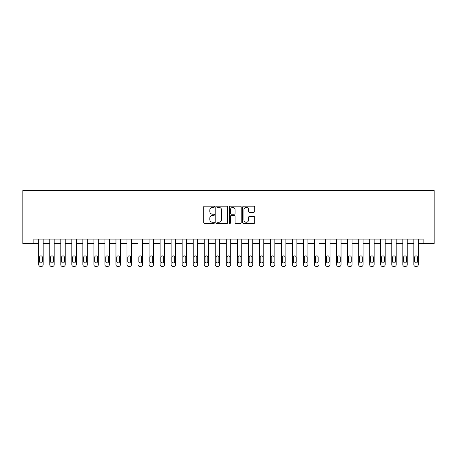 <?xml version="1.0" encoding="UTF-8"?>
<svg xmlns="http://www.w3.org/2000/svg" width="457" height="457" viewBox="0 0 457 457"><rect width="100%" height="100%" fill="white"/><g stroke="black" fill="none" stroke-linecap="round" stroke-linejoin="round"><path stroke-width="0.69" d="M214.379 206.764A0.606 0.606 0 0 0 213.773 206.158L204.565 206.158A0.868 0.868 0 0 0 203.702 207.021L203.702 222.616A0.868 0.868 0 0 0 204.565 223.484L213.773 223.484A0.606 0.606 0 0 0 214.379 222.879A0.606 0.606 0 0 0 213.773 222.268L212.579 222.268A2.771 2.771 0 0 1 209.809 219.497L209.809 218.2A2.771 2.771 0 0 1 212.579 215.424L213.773 215.424A0.606 0.606 0 0 0 214.379 214.819A0.606 0.606 0 0 0 213.773 214.213L212.579 214.213A2.771 2.771 0 0 1 209.809 211.442L209.809 210.14A2.771 2.771 0 0 1 212.579 207.369L213.773 207.369A0.606 0.606 0 0 0 214.379 206.764M253.818 212.265A0.868 0.868 0 0 0 254.686 211.397L254.686 207.021A0.868 0.868 0 0 0 253.818 206.158L243.598 206.158A0.868 0.868 0 0 0 242.73 207.021L242.73 222.616A0.868 0.868 0 0 0 243.598 223.484L253.818 223.484A0.868 0.868 0 0 0 254.686 222.616L254.686 217.332A0.868 0.868 0 0 0 253.818 216.464L249.442 216.464A0.868 0.868 0 0 0 248.579 217.332L248.579 219.954A2.319 2.319 0 0 1 246.26 222.268A2.319 2.319 0 0 1 243.941 219.954L243.941 209.689A2.319 2.319 0 0 1 246.26 207.369A2.319 2.319 0 0 1 248.579 209.689L248.579 211.397A0.868 0.868 0 0 0 249.442 212.265L253.818 212.265M423.119 243.507L434.15 243.507L434.15 190.546L22.85 190.546L22.85 243.507L38.736 243.507L38.736 264.689A1.765 1.765 0 0 0 40.502 266.454L41.387 266.454A1.765 1.765 0 0 0 43.152 264.689L43.152 243.507L49.767 243.507L49.767 264.689A1.765 1.765 0 0 0 51.532 266.454L52.418 266.454A1.765 1.765 0 0 0 54.183 264.689L54.183 243.507L60.804 243.507L60.804 264.689A1.765 1.765 0 0 0 62.569 266.454L63.449 266.454A1.765 1.765 0 0 0 65.214 264.689L65.214 243.507L71.835 243.507L71.835 264.689A1.765 1.765 0 0 0 73.6 266.454L74.485 266.454A1.765 1.765 0 0 0 76.25 264.689L76.25 243.507L82.866 243.507L82.866 264.689A1.765 1.765 0 0 0 84.631 266.454L85.516 266.454A1.765 1.765 0 0 0 87.281 264.689L87.281 243.507L93.902 243.507L93.902 264.689A1.765 1.765 0 0 0 95.667 266.454L96.547 266.454A1.765 1.765 0 0 0 98.312 264.689L98.312 243.507L104.933 243.507L104.933 264.689A1.765 1.765 0 0 0 106.698 266.454L107.584 266.454A1.765 1.765 0 0 0 109.349 264.689L109.349 243.507L115.964 243.507L115.964 264.689A1.765 1.765 0 0 0 117.729 266.454L118.614 266.454A1.765 1.765 0 0 0 120.38 264.689L120.38 243.507L127 243.507L127 264.689A1.765 1.765 0 0 0 128.765 266.454L129.645 266.454A1.765 1.765 0 0 0 131.41 264.689L131.41 243.507L138.031 243.507L138.031 264.689A1.765 1.765 0 0 0 139.796 266.454L140.682 266.454A1.765 1.765 0 0 0 142.447 264.689L142.447 243.507L149.062 243.507L149.062 264.689A1.765 1.765 0 0 0 150.827 266.454L151.713 266.454A1.765 1.765 0 0 0 153.478 264.689L153.478 243.507L160.099 243.507L160.099 264.689A1.765 1.765 0 0 0 161.864 266.454L162.743 266.454A1.765 1.765 0 0 0 164.509 264.689L164.509 243.507L171.129 243.507L171.129 264.689A1.765 1.765 0 0 0 172.895 266.454L173.78 266.454A1.765 1.765 0 0 0 175.545 264.689L175.545 243.507L182.16 243.507L182.16 264.689A1.765 1.765 0 0 0 183.925 266.454L184.811 266.454A1.765 1.765 0 0 0 186.576 264.689L186.576 243.507L193.197 243.507L193.197 264.689A1.765 1.765 0 0 0 194.962 266.454L195.842 266.454A1.765 1.765 0 0 0 197.607 264.689L197.607 243.507L204.228 243.507L204.228 264.689A1.765 1.765 0 0 0 205.993 266.454L206.878 266.454A1.765 1.765 0 0 0 208.643 264.689L208.643 243.507L215.258 243.507L215.258 264.689A1.765 1.765 0 0 0 217.024 266.454L217.909 266.454A1.765 1.765 0 0 0 219.674 264.689L219.674 243.507L226.295 243.507L226.295 264.689A1.765 1.765 0 0 0 228.06 266.454L228.94 266.454A1.765 1.765 0 0 0 230.705 264.689L230.705 243.507L237.326 243.507L237.326 264.689A1.765 1.765 0 0 0 239.091 266.454L239.976 266.454A1.765 1.765 0 0 0 241.742 264.689L241.742 243.507L248.357 243.507L248.357 264.689A1.765 1.765 0 0 0 250.122 266.454L251.007 266.454A1.765 1.765 0 0 0 252.772 264.689L252.772 243.507L259.393 243.507L259.393 264.689A1.765 1.765 0 0 0 261.158 266.454L262.038 266.454A1.765 1.765 0 0 0 263.803 264.689L263.803 243.507L270.424 243.507L270.424 264.689A1.765 1.765 0 0 0 272.189 266.454L273.075 266.454A1.765 1.765 0 0 0 274.84 264.689L274.84 243.507L281.455 243.507L281.455 264.689A1.765 1.765 0 0 0 283.22 266.454L284.105 266.454A1.765 1.765 0 0 0 285.871 264.689L285.871 243.507L292.491 243.507L292.491 264.689A1.765 1.765 0 0 0 294.257 266.454L295.136 266.454A1.765 1.765 0 0 0 296.901 264.689L296.901 243.507L303.522 243.507L303.522 264.689A1.765 1.765 0 0 0 305.287 266.454L306.173 266.454A1.765 1.765 0 0 0 307.938 264.689L307.938 243.507L314.553 243.507L314.553 264.689A1.765 1.765 0 0 0 316.318 266.454L317.204 266.454A1.765 1.765 0 0 0 318.969 264.689L318.969 243.507L325.59 243.507L325.59 264.689A1.765 1.765 0 0 0 327.355 266.454L328.235 266.454A1.765 1.765 0 0 0 330 264.689L330 243.507L336.62 243.507L336.62 264.689A1.765 1.765 0 0 0 338.386 266.454L339.271 266.454A1.765 1.765 0 0 0 341.036 264.689L341.036 243.507L347.651 243.507L347.651 264.689A1.765 1.765 0 0 0 349.416 266.454L350.302 266.454A1.765 1.765 0 0 0 352.067 264.689L352.067 243.507L358.688 243.507L358.688 264.689A1.765 1.765 0 0 0 360.453 266.454L361.333 266.454A1.765 1.765 0 0 0 363.098 264.689L363.098 243.507L369.719 243.507L369.719 264.689A1.765 1.765 0 0 0 371.484 266.454L372.369 266.454A1.765 1.765 0 0 0 374.134 264.689L374.134 243.507L380.75 243.507L380.75 264.689A1.765 1.765 0 0 0 382.515 266.454L383.4 266.454A1.765 1.765 0 0 0 385.165 264.689L385.165 243.507L391.786 243.507L391.786 264.689A1.765 1.765 0 0 0 393.551 266.454L394.431 266.454A1.765 1.765 0 0 0 396.196 264.689L396.196 243.507L402.817 243.507L402.817 264.689A1.765 1.765 0 0 0 404.582 266.454L405.468 266.454A1.765 1.765 0 0 0 407.233 264.689L407.233 243.507L413.848 243.507L413.848 264.689A1.765 1.765 0 0 0 415.613 266.454L416.498 266.454A1.765 1.765 0 0 0 418.264 264.689L418.264 243.507L423.119 243.507L423.119 239.091L33.881 239.091L33.881 243.507M227.74 207.021A0.868 0.868 0 0 0 226.878 206.158L216.652 206.158A0.868 0.868 0 0 0 215.784 207.021L215.784 222.616A0.868 0.868 0 0 0 216.652 223.484L226.878 223.484A0.868 0.868 0 0 0 227.74 222.616L227.74 207.021M230.122 206.158L240.348 206.158A0.868 0.868 0 0 1 241.216 207.021L241.216 222.616A0.868 0.868 0 0 1 240.348 223.484L235.972 223.484A0.868 0.868 0 0 1 235.104 222.616L235.104 216.292A0.868 0.868 0 0 0 234.241 215.424L231.339 215.424A0.868 0.868 0 0 0 230.471 216.292L230.471 222.879A0.606 0.606 0 0 1 229.865 223.484A0.606 0.606 0 0 1 229.26 222.879L229.26 207.021A0.868 0.868 0 0 1 230.122 206.158M217.606 207.369A0.606 0.606 0 0 0 217.001 207.975L217.001 221.662A0.606 0.606 0 0 0 217.606 222.268L218.863 222.268A2.771 2.771 0 0 0 221.634 219.497L221.634 210.14A2.771 2.771 0 0 0 218.863 207.369L217.606 207.369M235.104 209.729A2.319 2.319 0 0 0 232.79 207.409A2.319 2.319 0 0 0 230.471 209.729L230.471 213.345A0.868 0.868 0 0 0 231.339 214.213L234.241 214.213A0.868 0.868 0 0 0 235.104 213.345L235.104 209.729M39.531 261.513A1.411 1.411 0 0 0 40.941 262.924A1.411 1.411 0 0 0 42.358 261.513A1.411 1.411 0 0 1 40.941 262.924A1.411 1.411 0 0 1 39.531 261.513L39.531 257.274A1.411 1.411 0 0 1 40.941 255.863A1.411 1.411 0 0 1 42.358 257.274L42.358 261.513M43.152 239.091L43.152 264.689M38.736 239.091L38.736 264.689M40.502 266.454L41.387 266.454M50.567 261.513A1.411 1.411 0 0 0 51.978 262.924A1.411 1.411 0 0 0 53.389 261.513A1.411 1.411 0 0 1 51.978 262.924A1.411 1.411 0 0 1 50.567 261.513L50.567 257.274A1.411 1.411 0 0 1 51.978 255.863A1.411 1.411 0 0 1 53.389 257.274L53.389 261.513M61.598 261.513A1.411 1.411 0 0 0 63.009 262.924A1.411 1.411 0 0 0 64.42 261.513A1.411 1.411 0 0 1 63.009 262.924A1.411 1.411 0 0 1 61.598 261.513L61.598 257.274A1.411 1.411 0 0 1 63.009 255.863A1.411 1.411 0 0 1 64.42 257.274L64.42 261.513M72.629 261.513A1.411 1.411 0 0 0 74.04 262.924A1.411 1.411 0 0 0 75.456 261.513A1.411 1.411 0 0 1 74.04 262.924A1.411 1.411 0 0 1 72.629 261.513L72.629 257.274A1.411 1.411 0 0 1 74.04 255.863A1.411 1.411 0 0 1 75.456 257.274L75.456 261.513M54.183 239.091L54.183 264.689M49.767 239.091L49.767 264.689M51.532 266.454L52.418 266.454M65.214 239.091L65.214 264.689M60.804 239.091L60.804 264.689M62.569 266.454L63.449 266.454M76.25 239.091L76.25 264.689M71.835 239.091L71.835 264.689M73.6 266.454L74.485 266.454M83.66 261.513A1.411 1.411 0 0 0 85.076 262.924A1.411 1.411 0 0 0 86.487 261.513A1.411 1.411 0 0 1 85.076 262.924A1.411 1.411 0 0 1 83.66 261.513L83.66 257.274A1.411 1.411 0 0 1 85.076 255.863A1.411 1.411 0 0 1 86.487 257.274L86.487 261.513M87.281 239.091L87.281 264.689M82.866 239.091L82.866 264.689M84.631 266.454L85.516 266.454M94.696 261.513A1.411 1.411 0 0 0 96.107 262.924A1.411 1.411 0 0 0 97.518 261.513A1.411 1.411 0 0 1 96.107 262.924A1.411 1.411 0 0 1 94.696 261.513L94.696 257.274A1.411 1.411 0 0 1 96.107 255.863A1.411 1.411 0 0 1 97.518 257.274L97.518 261.513M105.727 261.513A1.411 1.411 0 0 0 107.138 262.924A1.411 1.411 0 0 0 108.555 261.513A1.411 1.411 0 0 1 107.138 262.924A1.411 1.411 0 0 1 105.727 261.513L105.727 257.274A1.411 1.411 0 0 1 107.138 255.863A1.411 1.411 0 0 1 108.555 257.274L108.555 261.513M116.758 261.513A1.411 1.411 0 0 0 118.174 262.924A1.411 1.411 0 0 0 119.585 261.513A1.411 1.411 0 0 1 118.174 262.924A1.411 1.411 0 0 1 116.758 261.513L116.758 257.274A1.411 1.411 0 0 1 118.174 255.863A1.411 1.411 0 0 1 119.585 257.274L119.585 261.513M127.794 261.513A1.411 1.411 0 0 0 129.205 262.924A1.411 1.411 0 0 0 130.616 261.513A1.411 1.411 0 0 1 129.205 262.924A1.411 1.411 0 0 1 127.794 261.513L127.794 257.274A1.411 1.411 0 0 1 129.205 255.863A1.411 1.411 0 0 1 130.616 257.274L130.616 261.513M138.825 261.513A1.411 1.411 0 0 0 140.236 262.924A1.411 1.411 0 0 0 141.653 261.513A1.411 1.411 0 0 1 140.236 262.924A1.411 1.411 0 0 1 138.825 261.513L138.825 257.274A1.411 1.411 0 0 1 140.236 255.863A1.411 1.411 0 0 1 141.653 257.274L141.653 261.513M98.312 239.091L98.312 264.689M93.902 239.091L93.902 264.689M95.667 266.454L96.547 266.454M109.349 239.091L109.349 264.689M104.933 239.091L104.933 264.689M106.698 266.454L107.584 266.454M120.38 239.091L120.38 264.689M115.964 239.091L115.964 264.689M117.729 266.454L118.614 266.454M131.41 239.091L131.41 264.689M127 239.091L127 264.689M128.765 266.454L129.645 266.454M142.447 239.091L142.447 264.689M138.031 239.091L138.031 264.689M139.796 266.454L140.682 266.454M149.856 261.513A1.411 1.411 0 0 0 151.273 262.924A1.411 1.411 0 0 0 152.684 261.513A1.411 1.411 0 0 1 151.273 262.924A1.411 1.411 0 0 1 149.856 261.513L149.856 257.274A1.411 1.411 0 0 1 151.273 255.863A1.411 1.411 0 0 1 152.684 257.274L152.684 261.513M153.478 239.091L153.478 264.689M149.062 239.091L149.062 264.689M150.827 266.454L151.713 266.454M160.893 261.513A1.411 1.411 0 0 0 162.304 262.924A1.411 1.411 0 0 0 163.715 261.513A1.411 1.411 0 0 1 162.304 262.924A1.411 1.411 0 0 1 160.893 261.513L160.893 257.274A1.411 1.411 0 0 1 162.304 255.863A1.411 1.411 0 0 1 163.715 257.274L163.715 261.513M164.509 239.091L164.509 264.689M160.099 239.091L160.099 264.689M161.864 266.454L162.743 266.454M171.923 261.513A1.411 1.411 0 0 0 173.334 262.924A1.411 1.411 0 0 0 174.751 261.513A1.411 1.411 0 0 1 173.334 262.924A1.411 1.411 0 0 1 171.923 261.513L171.923 257.274A1.411 1.411 0 0 1 173.334 255.863A1.411 1.411 0 0 1 174.751 257.274L174.751 261.513M175.545 239.091L175.545 264.689M171.129 239.091L171.129 264.689M172.895 266.454L173.78 266.454M182.954 261.513A1.411 1.411 0 0 0 184.371 262.924A1.411 1.411 0 0 0 185.782 261.513A1.411 1.411 0 0 1 184.371 262.924A1.411 1.411 0 0 1 182.954 261.513L182.954 257.274A1.411 1.411 0 0 1 184.371 255.863A1.411 1.411 0 0 1 185.782 257.274L185.782 261.513M186.576 239.091L186.576 264.689M182.16 239.091L182.16 264.689M183.925 266.454L184.811 266.454M193.991 261.513A1.411 1.411 0 0 0 195.402 262.924A1.411 1.411 0 0 0 196.813 261.513A1.411 1.411 0 0 1 195.402 262.924A1.411 1.411 0 0 1 193.991 261.513L193.991 257.274A1.411 1.411 0 0 1 195.402 255.863A1.411 1.411 0 0 1 196.813 257.274L196.813 261.513M197.607 239.091L197.607 264.689M193.197 239.091L193.197 264.689M194.962 266.454L195.842 266.454M205.022 261.513A1.411 1.411 0 0 0 206.433 262.924A1.411 1.411 0 0 0 207.849 261.513A1.411 1.411 0 0 1 206.433 262.924A1.411 1.411 0 0 1 205.022 261.513L205.022 257.274A1.411 1.411 0 0 1 206.433 255.863A1.411 1.411 0 0 1 207.849 257.274L207.849 261.513M208.643 239.091L208.643 264.689M204.228 239.091L204.228 264.689M205.993 266.454L206.878 266.454M216.052 261.513A1.411 1.411 0 0 0 217.469 262.924A1.411 1.411 0 0 0 218.88 261.513A1.411 1.411 0 0 1 217.469 262.924A1.411 1.411 0 0 1 216.052 261.513L216.052 257.274A1.411 1.411 0 0 1 217.469 255.863A1.411 1.411 0 0 1 218.88 257.274L218.88 261.513M227.089 261.513A1.411 1.411 0 0 0 228.5 262.924A1.411 1.411 0 0 0 229.911 261.513A1.411 1.411 0 0 1 228.5 262.924A1.411 1.411 0 0 1 227.089 261.513L227.089 257.274A1.411 1.411 0 0 1 228.5 255.863A1.411 1.411 0 0 1 229.911 257.274L229.911 261.513M238.12 261.513A1.411 1.411 0 0 0 239.531 262.924A1.411 1.411 0 0 0 240.948 261.513A1.411 1.411 0 0 1 239.531 262.924A1.411 1.411 0 0 1 238.12 261.513L238.12 257.274A1.411 1.411 0 0 1 239.531 255.863A1.411 1.411 0 0 1 240.948 257.274L240.948 261.513M249.151 261.513A1.411 1.411 0 0 0 250.567 262.924A1.411 1.411 0 0 0 251.978 261.513A1.411 1.411 0 0 1 250.567 262.924A1.411 1.411 0 0 1 249.151 261.513L249.151 257.274A1.411 1.411 0 0 1 250.567 255.863A1.411 1.411 0 0 1 251.978 257.274L251.978 261.513M260.187 261.513A1.411 1.411 0 0 0 261.598 262.924A1.411 1.411 0 0 0 263.009 261.513A1.411 1.411 0 0 1 261.598 262.924A1.411 1.411 0 0 1 260.187 261.513L260.187 257.274A1.411 1.411 0 0 1 261.598 255.863A1.411 1.411 0 0 1 263.009 257.274L263.009 261.513M271.218 261.513A1.411 1.411 0 0 0 272.629 262.924A1.411 1.411 0 0 0 274.046 261.513A1.411 1.411 0 0 1 272.629 262.924A1.411 1.411 0 0 1 271.218 261.513L271.218 257.274A1.411 1.411 0 0 1 272.629 255.863A1.411 1.411 0 0 1 274.046 257.274L274.046 261.513M282.249 261.513A1.411 1.411 0 0 0 283.666 262.924A1.411 1.411 0 0 0 285.077 261.513A1.411 1.411 0 0 1 283.666 262.924A1.411 1.411 0 0 1 282.249 261.513L282.249 257.274A1.411 1.411 0 0 1 283.666 255.863A1.411 1.411 0 0 1 285.077 257.274L285.077 261.513M293.285 261.513A1.411 1.411 0 0 0 294.696 262.924A1.411 1.411 0 0 0 296.107 261.513A1.411 1.411 0 0 1 294.696 262.924A1.411 1.411 0 0 1 293.285 261.513L293.285 257.274A1.411 1.411 0 0 1 294.696 255.863A1.411 1.411 0 0 1 296.107 257.274L296.107 261.513M304.316 261.513A1.411 1.411 0 0 0 305.727 262.924A1.411 1.411 0 0 0 307.144 261.513A1.411 1.411 0 0 1 305.727 262.924A1.411 1.411 0 0 1 304.316 261.513L304.316 257.274A1.411 1.411 0 0 1 305.727 255.863A1.411 1.411 0 0 1 307.144 257.274L307.144 261.513M315.347 261.513A1.411 1.411 0 0 0 316.764 262.924A1.411 1.411 0 0 0 318.175 261.513A1.411 1.411 0 0 1 316.764 262.924A1.411 1.411 0 0 1 315.347 261.513L315.347 257.274A1.411 1.411 0 0 1 316.764 255.863A1.411 1.411 0 0 1 318.175 257.274L318.175 261.513M326.384 261.513A1.411 1.411 0 0 0 327.795 262.924A1.411 1.411 0 0 0 329.206 261.513A1.411 1.411 0 0 1 327.795 262.924A1.411 1.411 0 0 1 326.384 261.513L326.384 257.274A1.411 1.411 0 0 1 327.795 255.863A1.411 1.411 0 0 1 329.206 257.274L329.206 261.513M337.415 261.513A1.411 1.411 0 0 0 338.826 262.924A1.411 1.411 0 0 0 340.242 261.513A1.411 1.411 0 0 1 338.826 262.924A1.411 1.411 0 0 1 337.415 261.513L337.415 257.274A1.411 1.411 0 0 1 338.826 255.863A1.411 1.411 0 0 1 340.242 257.274L340.242 261.513M348.445 261.513A1.411 1.411 0 0 0 349.862 262.924A1.411 1.411 0 0 0 351.273 261.513A1.411 1.411 0 0 1 349.862 262.924A1.411 1.411 0 0 1 348.445 261.513L348.445 257.274A1.411 1.411 0 0 1 349.862 255.863A1.411 1.411 0 0 1 351.273 257.274L351.273 261.513M359.482 261.513A1.411 1.411 0 0 0 360.893 262.924A1.411 1.411 0 0 0 362.304 261.513A1.411 1.411 0 0 1 360.893 262.924A1.411 1.411 0 0 1 359.482 261.513L359.482 257.274A1.411 1.411 0 0 1 360.893 255.863A1.411 1.411 0 0 1 362.304 257.274L362.304 261.513M370.513 261.513A1.411 1.411 0 0 0 371.924 262.924A1.411 1.411 0 0 0 373.34 261.513A1.411 1.411 0 0 1 371.924 262.924A1.411 1.411 0 0 1 370.513 261.513L370.513 257.274A1.411 1.411 0 0 1 371.924 255.863A1.411 1.411 0 0 1 373.34 257.274L373.34 261.513M381.544 261.513A1.411 1.411 0 0 0 382.96 262.924A1.411 1.411 0 0 0 384.371 261.513A1.411 1.411 0 0 1 382.96 262.924A1.411 1.411 0 0 1 381.544 261.513L381.544 257.274A1.411 1.411 0 0 1 382.96 255.863A1.411 1.411 0 0 1 384.371 257.274L384.371 261.513M392.58 261.513A1.411 1.411 0 0 0 393.991 262.924A1.411 1.411 0 0 0 395.402 261.513A1.411 1.411 0 0 1 393.991 262.924A1.411 1.411 0 0 1 392.58 261.513L392.58 257.274A1.411 1.411 0 0 1 393.991 255.863A1.411 1.411 0 0 1 395.402 257.274L395.402 261.513M403.611 261.513A1.411 1.411 0 0 0 405.022 262.924A1.411 1.411 0 0 0 406.433 261.513A1.411 1.411 0 0 1 405.022 262.924A1.411 1.411 0 0 1 403.611 261.513L403.611 257.274A1.411 1.411 0 0 1 405.022 255.863A1.411 1.411 0 0 1 406.433 257.274L406.433 261.513M219.674 239.091L219.674 264.689M215.258 239.091L215.258 264.689M217.024 266.454L217.909 266.454M230.705 239.091L230.705 264.689M226.295 239.091L226.295 264.689M228.06 266.454L228.94 266.454M241.742 239.091L241.742 264.689M237.326 239.091L237.326 264.689M239.091 266.454L239.976 266.454M252.772 239.091L252.772 264.689M248.357 239.091L248.357 264.689M250.122 266.454L251.007 266.454M263.803 239.091L263.803 264.689M259.393 239.091L259.393 264.689M261.158 266.454L262.038 266.454M274.84 239.091L274.84 264.689M270.424 239.091L270.424 264.689M272.189 266.454L273.075 266.454M285.871 239.091L285.871 264.689M281.455 239.091L281.455 264.689M283.22 266.454L284.105 266.454M296.901 239.091L296.901 264.689M292.491 239.091L292.491 264.689M294.257 266.454L295.136 266.454M307.938 239.091L307.938 264.689M303.522 239.091L303.522 264.689M305.287 266.454L306.173 266.454M318.969 239.091L318.969 264.689M314.553 239.091L314.553 264.689M316.318 266.454L317.204 266.454M330 239.091L330 264.689M325.59 239.091L325.59 264.689M327.355 266.454L328.235 266.454M341.036 239.091L341.036 264.689M336.62 239.091L336.62 264.689M338.386 266.454L339.271 266.454M352.067 239.091L352.067 264.689M347.651 239.091L347.651 264.689M349.416 266.454L350.302 266.454M363.098 239.091L363.098 264.689M358.688 239.091L358.688 264.689M360.453 266.454L361.333 266.454M374.134 239.091L374.134 264.689M369.719 239.091L369.719 264.689M371.484 266.454L372.369 266.454M385.165 239.091L385.165 264.689M380.75 239.091L380.75 264.689M382.515 266.454L383.4 266.454M396.196 239.091L396.196 264.689M391.786 239.091L391.786 264.689M393.551 266.454L394.431 266.454M407.233 239.091L407.233 264.689M402.817 239.091L402.817 264.689M404.582 266.454L405.468 266.454M414.642 261.513A1.411 1.411 0 0 0 416.059 262.924A1.411 1.411 0 0 0 417.469 261.513A1.411 1.411 0 0 1 416.059 262.924A1.411 1.411 0 0 1 414.642 261.513L414.642 257.274A1.411 1.411 0 0 1 416.059 255.863A1.411 1.411 0 0 1 417.469 257.274L417.469 261.513M418.264 239.091L418.264 264.689M413.848 239.091L413.848 264.689M415.613 266.454L416.498 266.454"/></g></svg>
